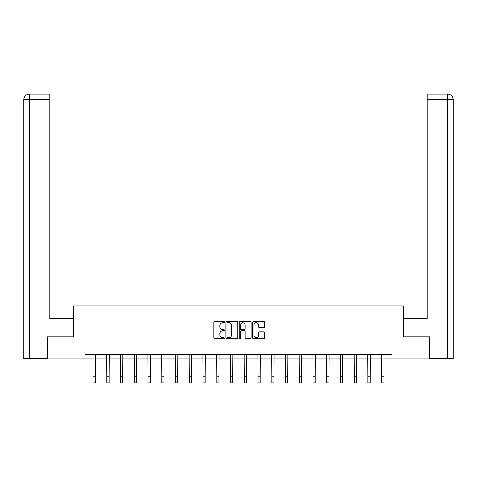 <?xml version="1.0" encoding="UTF-8"?>
<svg xmlns="http://www.w3.org/2000/svg" width="477" height="477" viewBox="0 0 477 477"><rect width="100%" height="100%" fill="white"/><g stroke="black" fill="none" stroke-linecap="round" stroke-linejoin="round"><path stroke-width="0.72" d="M224.411 322.166A0.602 0.602 0 0 0 223.802 321.558L214.614 321.558A0.865 0.865 0 0 0 213.75 322.422L213.75 337.984A0.865 0.865 0 0 0 214.614 338.849L223.802 338.849A0.602 0.602 0 0 0 224.411 338.247A0.602 0.602 0 0 0 223.802 337.638L222.616 337.638A2.767 2.767 0 0 1 219.849 334.872L219.849 333.578A2.767 2.767 0 0 1 222.616 330.811L223.802 330.811A0.602 0.602 0 0 0 224.411 330.203A0.602 0.602 0 0 0 223.802 329.601L222.616 329.601A2.767 2.767 0 0 1 219.849 326.834L219.849 325.535A2.767 2.767 0 0 1 222.616 322.768L223.802 322.768A0.602 0.602 0 0 0 224.411 322.166M263.769 327.651A0.865 0.865 0 0 0 264.634 326.787L264.634 322.422A0.865 0.865 0 0 0 263.769 321.558L253.567 321.558A0.865 0.865 0 0 0 252.703 322.422L252.703 337.984A0.865 0.865 0 0 0 253.567 338.849L263.769 338.849A0.865 0.865 0 0 0 264.634 337.984L264.634 332.713A0.865 0.865 0 0 0 263.769 331.849L259.399 331.849A0.865 0.865 0 0 0 258.534 332.713L258.534 335.325A2.313 2.313 0 0 1 256.221 337.638A2.313 2.313 0 0 1 253.913 335.325L253.913 325.081A2.313 2.313 0 0 1 256.221 322.768A2.313 2.313 0 0 1 258.534 325.081L258.534 326.787A0.865 0.865 0 0 0 259.399 327.651L263.769 327.651M49.835 94.148L29.139 94.148L49.835 94.148L49.835 99.437L29.264 99.437L29.264 358.388L47.193 358.388L47.193 336.81L73.702 336.81L73.702 305.984L403.298 305.984L403.298 336.81L429.544 336.81L429.544 358.829L392.112 358.829L392.112 354.429L84.888 354.429L84.888 358.829L93.122 358.829M47.456 336.81L47.456 358.829L84.888 358.829M237.743 322.422A0.865 0.865 0 0 0 236.878 321.558L226.676 321.558A0.865 0.865 0 0 0 225.812 322.422L225.812 337.984A0.865 0.865 0 0 0 226.676 338.849L236.878 338.849A0.865 0.865 0 0 0 237.743 337.984L237.743 322.422M240.122 321.558L250.324 321.558A0.865 0.865 0 0 1 251.188 322.422L251.188 337.984A0.865 0.865 0 0 1 250.324 338.849L245.959 338.849A0.865 0.865 0 0 1 245.095 337.984L245.095 331.676A0.865 0.865 0 0 0 244.23 330.811L241.332 330.811A0.865 0.865 0 0 0 240.468 331.676L240.468 338.247A0.602 0.602 0 0 1 239.859 338.849A0.602 0.602 0 0 1 239.257 338.247L239.257 322.422A0.865 0.865 0 0 1 240.122 321.558M95.328 358.829L106.866 358.829M109.066 358.829L120.603 358.829M122.81 358.829L134.347 358.829M136.547 358.829L148.085 358.829M150.291 358.829L161.828 358.829M164.028 358.829L175.566 358.829M177.772 358.829L189.309 358.829M191.51 358.829L203.047 358.829M205.247 358.829L216.791 358.829M218.991 358.829L230.528 358.829M232.728 358.829L244.272 358.829M246.472 358.829L258.009 358.829M260.209 358.829L271.753 358.829M273.953 358.829L285.49 358.829M287.691 358.829L299.228 358.829M301.434 358.829L312.972 358.829M315.172 358.829L326.709 358.829M328.915 358.829L340.453 358.829M342.653 358.829L354.19 358.829M356.397 358.829L367.934 358.829M370.134 358.829L381.672 358.829M383.878 358.829L392.112 358.829M227.63 322.768A0.602 0.602 0 0 0 227.022 323.376L227.022 337.036A0.602 0.602 0 0 0 227.63 337.638L228.882 337.638A2.767 2.767 0 0 0 231.649 334.872L231.649 325.535A2.767 2.767 0 0 0 228.882 322.768L227.63 322.768M245.095 325.123A2.313 2.313 0 0 0 242.781 322.81A2.313 2.313 0 0 0 240.468 325.123L240.468 328.736A0.865 0.865 0 0 0 241.332 329.601L244.23 329.601A0.865 0.865 0 0 0 245.095 328.736L245.095 325.123M93.015 354.429L93.122 376.246L95.328 376.246L95.436 354.429M93.122 376.246L93.122 382.852L95.328 382.852L95.328 376.246M73.613 336.81L73.613 318.755L49.835 318.755L49.835 99.437M29.264 358.388L23.85 358.388L23.85 99.437C24.166 96.223 25.925 94.464 29.127 94.148L29.139 94.148C25.919 94.47 24.16 96.229 23.85 99.437L23.85 305.542M29.264 94.148L30.456 94.148L29.264 94.148L29.264 99.437L23.85 99.437M403.387 336.81L403.387 318.755L427.165 318.755L427.165 94.148L447.861 94.148L427.165 94.148M453.15 358.388L453.15 305.542L453.15 358.388L429.807 358.388L429.544 336.81M447.736 94.148L446.544 94.148L447.736 94.148L447.736 99.437L427.165 99.437M447.736 358.388L447.736 99.437L453.15 99.437L453.15 305.542L453.15 99.437C452.834 96.223 451.075 94.464 447.873 94.148M106.753 354.429L106.866 376.246L109.066 376.246L109.179 354.429M106.866 376.246L106.866 382.852L109.066 382.852L109.066 376.246M120.496 354.429L120.603 376.246L122.81 376.246L122.917 354.429M120.603 376.246L120.603 382.852L122.81 382.852L122.81 376.246M134.234 354.429L134.347 376.246L136.547 376.246L136.66 354.429M134.347 376.246L134.347 382.852L136.547 382.852L136.547 376.246M147.977 354.429L148.085 376.246L150.291 376.246L150.398 354.429M148.085 376.246L148.085 382.852L150.291 382.852L150.291 376.246M161.715 354.429L161.828 376.246L164.028 376.246L164.142 354.429M161.828 376.246L161.828 382.852L164.028 382.852L164.028 376.246M175.453 354.429L175.566 376.246L177.772 376.246L177.879 354.429M175.566 376.246L175.566 382.852L177.772 382.852L177.772 376.246M189.196 354.429L189.309 376.246L191.51 376.246L191.623 354.429M189.309 376.246L189.309 382.852L191.51 382.852L191.51 376.246M202.934 354.429L203.047 376.246L205.247 376.246L205.36 354.429M203.047 376.246L203.047 382.852L205.247 382.852L205.247 376.246M216.677 354.429L216.791 376.246L218.991 376.246L219.104 354.429M216.791 376.246L216.791 382.852L218.991 382.852L218.991 376.246M230.415 354.429L230.528 376.246L232.728 376.246L232.842 354.429M230.528 376.246L230.528 382.852L232.728 382.852L232.728 376.246M244.158 354.429L244.272 376.246L246.472 376.246L246.585 354.429M244.272 376.246L244.272 382.852L246.472 382.852L246.472 376.246M257.896 354.429L258.009 376.246L260.209 376.246L260.323 354.429M258.009 376.246L258.009 382.852L260.209 382.852L260.209 376.246M271.64 354.429L271.753 376.246L273.953 376.246L274.066 354.429M271.753 376.246L271.753 382.852L273.953 382.852L273.953 376.246M285.377 354.429L285.49 376.246L287.691 376.246L287.804 354.429M285.49 376.246L285.49 382.852L287.691 382.852L287.691 376.246M299.121 354.429L299.228 376.246L301.434 376.246L301.547 354.429M299.228 376.246L299.228 382.852L301.434 382.852L301.434 376.246M312.858 354.429L312.972 376.246L315.172 376.246L315.285 354.429M312.972 376.246L312.972 382.852L315.172 382.852L315.172 376.246M326.602 354.429L326.709 376.246L328.915 376.246L329.023 354.429M326.709 376.246L326.709 382.852L328.915 382.852L328.915 376.246M340.339 354.429L340.453 376.246L342.653 376.246L342.766 354.429M340.453 376.246L340.453 382.852L342.653 382.852L342.653 376.246M354.083 354.429L354.19 376.246L356.397 376.246L356.504 354.429M354.19 376.246L354.19 382.852L356.397 382.852L356.397 376.246M367.821 354.429L367.934 376.246L370.134 376.246L370.247 354.429M367.934 376.246L367.934 382.852L370.134 382.852L370.134 376.246M381.564 354.429L381.672 376.246L383.878 376.246L383.985 354.429M381.672 376.246L381.672 382.852L383.878 382.852L383.878 376.246"/></g></svg>
